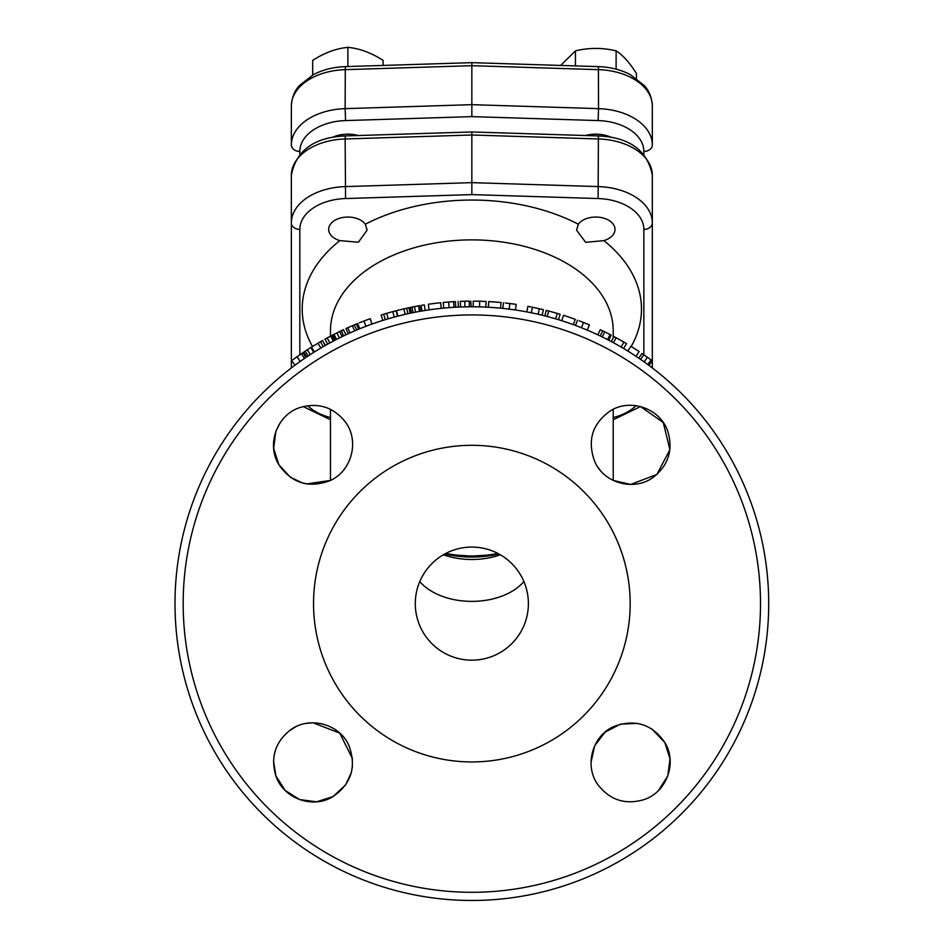 <?xml version="1.0" encoding="UTF-8"?>
<svg xmlns="http://www.w3.org/2000/svg" width="947" height="947" viewBox="0 0 947 947"><rect width="100%" height="100%" fill="white"/><g stroke="black" fill="none" stroke-linecap="round" stroke-linejoin="round"><path stroke-width="1.42" d="M649.157 358.522L649.808 358.996M649.417 358.712L641.959 353.48L643.782 354.723L640.586 359.387L638.787 358.155L641.959 353.48M645.972 363.198L642.386 360.641M645.901 363.151L643.913 361.73M652.234 360.783L648.932 365.376M648.884 358.333L646.103 356.344M645.44 355.883L644.28 355.066M647.76 364.512L651.086 359.931L647.44 357.291L644.149 361.896L642.397 360.653M649.228 365.601L646.363 363.482M623.623 348.496L626.512 343.643A302.507 302.507 0 0 0 623.919 342.116A1408.781 652.803 -60.7 0 0 616.142 337.748A302.507 302.507 0 0 0 613.94 336.564L611.277 341.547M613.443 342.719L616.142 337.748M621.078 347.004L623.919 342.116M606.625 339.133L605.358 338.481L606.625 339.133M609.193 334.09L608.175 333.581M604.92 338.268L604.21 337.913M603.831 337.724L602.612 337.12M609.548 334.267L604.719 331.864A302.507 302.507 0 0 0 602.683 330.87A302.507 302.507 0 0 0 600.256 329.722L597.853 334.836M611.229 335.143L608.767 340.233M600.232 335.972L602.683 330.87M609.063 340.387L605.63 338.624M605.015 338.316L602.245 336.943L604.719 331.864M584.11 328.81L583.245 328.455M582.902 328.325L579.907 327.141M579.564 326.999L578.653 326.644M587.258 330.124L586.181 329.663L587.258 330.124L589.46 324.916L583.506 322.477L587.909 324.265M584.773 329.083L581.422 327.733L583.506 322.477L579.209 320.808M576.593 325.863L575.504 325.448L577.481 320.157M581.422 327.733L577.35 326.147M558.493 319.695L560.139 314.286A302.507 302.507 0 0 0 557.262 313.421A1408.781 652.803 -74.4 0 0 548.668 311.03A302.507 302.507 0 0 0 546.241 310.403L544.856 315.884M557.262 313.421L555.664 318.843A1424.193 650.198 -74.4 0 0 547.236 316.499L548.668 311.03M535.848 307.964L536.89 308.189M536.499 313.895L535.671 313.706M533.93 313.327L531.385 312.794M540.749 314.877L538.156 314.262L539.411 308.758L543.424 309.705L532.439 307.242A302.507 302.507 0 0 0 527.881 306.343L526.84 311.906M542.086 315.197L541.305 315.008L542.086 315.197L543.424 309.705M538.156 314.262L535.446 313.658M534.688 313.493L531.303 312.782L532.439 307.242M512.729 309.598L512.019 309.491L512.729 309.598M509.782 303.502L514.564 304.141M512.019 309.491L511.096 309.373M510.729 309.326L507.545 308.923M507.154 308.876L506.207 308.758M515.405 309.977L514.257 309.811L515.405 309.977L516.233 304.389L505.319 302.969M503.993 308.509L502.845 308.391L503.437 302.768M513.416 309.693L504.834 308.604M448.18 302.034L451.21 301.821M454.004 301.643L448.428 302.022M450.796 307.515L449.103 307.633L448.677 301.998L443.184 302.472L443.717 308.106L445.717 307.917M453.222 301.691L454.311 301.62M453.672 301.655L451.376 301.809M445.966 302.223L445.126 302.294M450.192 307.562L447.742 307.751M452.642 307.384L451.601 307.455M450.322 307.55L449.446 307.609M453.021 307.361L451.837 307.444L453.021 307.361M455.412 301.56L455.708 307.207L452.216 307.42M455.329 307.23L453.743 307.313M445.149 307.964L446.368 307.858M425.191 310.45L424.303 304.875A302.507 302.507 0 0 0 421.107 305.396L422.054 310.971M358.641 329.201L356.841 329.947L358.641 329.201L356.474 323.969L349.076 327.141M349.621 326.904L352.296 325.732M355.883 330.349L356.841 329.947L354.154 324.939M356.344 324.028L354.746 324.691M347.679 327.769L346.413 328.349M355.646 330.456L354.604 330.894L352.367 325.709L347.703 327.757L350.023 332.918L348.271 333.711L345.915 328.573M355.48 330.527L351.953 332.054M348.614 333.557L351.704 332.16M354.604 330.894L352.308 331.9M337.83 332.421L338.813 331.935M339.523 331.58L341.098 330.823M342.127 330.337L343.619 329.627A302.507 302.507 0 0 0 341.311 330.728L343.536 335.925M342.696 336.327L341.299 337.014M340.328 337.487L339.571 337.866M337.712 332.468L335.569 333.545M335.629 333.51L333.237 334.729M343.335 329.769L346.01 334.753M335.747 333.451L334.954 333.853M343.749 335.818L342.116 336.611L339.653 331.521L341.311 330.728L340.387 331.166M337.653 338.825L335.392 339.985L332.799 334.966L335.25 333.699M339.653 331.521L336.895 332.882L339.417 337.937L338.008 338.647M337.511 338.896L336.587 339.369M335.392 339.985L336.564 339.381L333.983 334.35M321.222 341.275L322.678 340.447A302.507 302.507 0 0 0 322.442 340.577L310.758 347.573A302.507 302.507 0 0 0 307.278 349.798A302.507 302.507 0 0 0 305.135 351.183L305.964 350.639M306.52 350.283L309.409 348.425M308.26 355.906L305.135 351.183A302.507 302.507 0 0 0 303.715 352.142L306.852 356.841M311.504 347.099L307.657 349.55M310.344 354.533L307.278 349.798M313.765 352.355L310.758 347.573M314.499 351.893L313.836 352.308M302.223 353.136L291.617 360.653L294.99 365.199L297.062 363.672M299.785 354.805L301.726 353.468M294.624 358.451L293.653 359.162M297.204 356.617L295.476 357.848M301.679 353.515L300.59 354.249M294.304 358.688L296.34 357.22M299.808 354.794L298.459 355.729M296.873 356.841L299.347 355.113M302.815 352.734L305.976 357.433L302.969 359.481M302.424 359.86L297.642 363.246M297.701 363.21L299.69 361.79M301.264 360.665L300.53 361.186M303.336 359.233L300.495 361.209M296.139 364.346L296.967 363.743M319.778 342.116L320.524 341.678L319.778 342.116M317.304 343.56L318.393 342.921M319.032 342.542L319.636 342.187M317.943 343.181L320.844 348.034L316.547 350.627M322.394 340.6L325.472 345.359M312.924 346.211L313.836 345.655M324.158 346.105L322.24 347.218M321.98 347.371L320.844 348.034M324.442 345.951L325.235 345.501L322.442 340.577M318.003 349.739L320.82 348.058M315.706 351.148L314.463 351.917L311.468 347.123M314.463 351.917L315.659 351.171M334.611 340.387L331.995 335.38A302.507 302.507 0 0 0 331.888 335.439L327.165 337.949A302.507 302.507 0 0 0 324.928 339.18L327.674 344.116M331.888 335.439L334.504 340.447L329.876 342.921L327.165 337.949M366.761 325.993L368.466 325.342M368.478 325.342L366.832 325.957M365.364 326.514L363.399 327.283L365.364 326.514M364.938 326.679L365.944 326.301L363.92 321.021L370.253 318.677L359.292 322.832M371.875 324.099L370.253 318.677M370.04 324.762L366.489 326.088M360.985 328.242L359.765 328.739L357.635 323.495M365.944 326.301L361.825 327.911M372.147 324.004L370.904 324.454M386.246 313.481L387.82 313.007M388.199 312.901L391.04 312.108M397.551 316.215L396.13 310.734A302.507 302.507 0 0 0 392.768 311.634A764.241 480.816 -105.8 0 0 386.636 313.362A302.507 302.507 0 0 0 383.689 314.238A302.507 302.507 0 0 0 381.132 315.031L382.825 320.429M385.334 319.648L383.689 314.238M392.768 311.634L394.248 317.091A767.39 477.288 -105.8 0 0 388.223 318.784L386.636 313.362M405.92 308.379L406.772 308.189L405.92 308.379M403.138 309.018L404.357 308.734M405.079 308.568L405.766 308.414M407.553 308.024L409.199 307.668A302.507 302.507 0 0 0 408.926 307.728L396.485 310.652L397.894 316.12L399.243 315.777M408.879 307.739L410.371 313.197M398.142 310.225L399.208 309.965M408.879 313.516L406.737 313.99M406.429 314.061L400.297 315.517M409.211 313.445L410.098 313.256L408.926 307.728M401.942 315.114L405.115 314.357L403.884 308.84M399.303 315.765L397.894 316.12M420.527 311.232L419.545 305.668A302.507 302.507 0 0 0 419.414 305.692L418.55 305.845A302.507 302.507 0 0 0 414.478 306.603A302.507 302.507 0 0 0 411.981 307.088L412.939 306.899M413.626 306.769L416.976 306.13M413.105 312.64L411.981 307.088A302.507 302.507 0 0 0 410.3 307.444L411.448 312.972M419.628 311.397L420.397 311.255L419.414 305.692L414.916 306.52M415.555 312.155L414.478 306.603M419.545 311.409L418.55 305.845M437.455 303.076L429.583 304.082M432.85 303.632L430.826 303.904M438.674 302.933L434.2 303.466M439.834 302.815L438.792 302.922M433.146 303.596L435.821 303.265M441.243 308.343L440.663 302.72A302.507 302.507 0 0 0 428.328 304.259L429.133 309.858M434.377 309.136L431.595 309.503M468.434 301.134L467.723 301.134M467.001 301.146L460.325 301.335M470.73 301.11L471.204 306.769L462.775 306.899L464.918 306.852L464.776 301.193L469.002 301.122M466.871 301.158L468.256 301.134M468.505 306.781L467.155 306.804M461.094 306.958L462.16 306.923M461.982 301.276L462.61 301.253M462.278 301.264L460.846 301.312M466.575 301.158L463.154 301.241M462.302 301.264L460.893 301.312M464.918 306.852L466.741 306.804M468.055 306.792L467.25 306.804M462.172 306.923L458.372 307.077L458.111 301.418M460.55 306.982L460.337 301.335M469.286 301.122L469.333 306.781L467.664 306.792M483.159 306.982L482.437 306.958L483.159 306.982M482.437 306.958L481.514 306.923M481.123 306.911L477.939 306.828M477.537 306.816L476.566 306.804M479.703 301.217L484.426 301.371M473.228 301.11L479.679 301.217L473.228 301.11L473.204 306.769L474.34 306.781M485.847 307.1L484.698 307.041L485.847 307.1L486.119 301.454L479.679 301.217L479.549 306.864L475.216 306.781M483.834 307.006L479.537 306.864M497.873 302.235L489.966 301.655M499.105 302.342L494.618 301.975M500.265 302.448L499.223 302.353M493.553 301.892L496.24 302.093M500.549 308.154L501.093 302.531A302.507 302.507 0 0 0 488.699 301.584L488.38 307.23M493.659 307.574L490.866 307.373M572.237 318.263L568.579 316.996M567.857 316.748L564.72 315.718M573.373 318.654L569.147 317.186M574.486 319.056L573.503 318.701M568.626 317.008L565.915 316.109M568.129 316.843L570.674 317.707M573.337 324.655L575.267 319.34A302.507 302.507 0 0 0 563.501 315.327L561.784 320.725M566.815 322.371L564.152 321.483M636.029 356.297L639.154 351.597A302.507 302.507 0 0 0 630.868 346.282L627.897 351.1M445.8 553.427A87.929 56.524 0 0 0 456.845 555.143L470.032 555.984A53.281 27.001 180 0 0 473.654 555.984L486.841 555.143A87.929 56.524 0 0 0 497.885 553.427A56.548 56.548 0 0 0 471.843 547.082M500.359 554.8A59.377 38.164 0 0 1 443.326 554.8M428.766 640.255A56.548 56.548 0 0 0 508.468 646.694A56.548 56.548 0 0 0 514.919 566.993A56.548 56.548 0 0 0 435.206 560.553A56.548 56.548 0 0 0 428.766 640.255M444.77 553.983A79.157 50.889 180 0 0 471.843 557.049A79.157 50.889 180 0 0 498.915 553.983M339.807 240.621L358.392 242.231L367.116 230.157L365.341 224.214A19.224 12.358 180 0 0 347.892 217.052A19.224 12.358 180 0 0 328.668 229.411A19.224 12.358 180 0 0 339.807 240.621A169.631 109.035 0 0 0 312.498 346.484M578.345 224.214L576.569 230.157L585.648 242.337L603.878 240.621A19.224 12.358 180 0 0 615.017 229.411A19.224 12.358 180 0 0 595.793 217.052A19.224 12.358 180 0 0 578.345 224.214A169.631 109.035 0 0 0 365.341 224.214M653.217 477.347C668.44 465.308 673.293 449.979 667.801 431.358C660.39 408.737 630.927 398.048 610.732 410.631C592.337 423.392 586.998 440.391 594.74 461.615C604.068 483.432 634.23 491.469 653.217 477.347M345.572 422.255C333.533 407.032 318.192 402.167 299.572 407.66C276.962 415.082 266.261 444.534 278.844 464.728C291.617 483.136 308.615 488.463 329.84 480.733C351.645 471.393 359.682 441.231 345.572 422.255M290.469 729.9C275.246 741.939 270.38 757.269 275.885 775.889C283.295 798.51 312.759 809.2 332.942 796.616C351.349 783.856 356.688 766.857 348.946 745.62C339.618 723.816 309.456 715.778 290.469 729.9M598.113 784.992C610.152 800.215 625.482 805.08 644.114 799.588C666.724 792.166 677.425 762.702 664.841 742.519C652.069 724.112 635.07 718.785 613.845 726.515C592.041 735.855 583.991 766.016 598.113 784.992M613.206 419.758L640.527 406.559L663.279 422.551L669.884 449.695L656.863 474.471L630.595 484.438L613.206 480.425L613.206 409.317M330.479 409.317L330.479 480.425L306.721 483.929L302.922 483.124L290.469 477.347L278.844 464.728L273.659 448.369L275.885 431.358L279.732 423.569M306.769 723.307L313.09 722.798L339.76 733.144L352.497 758.736M352.414 766.774L351.337 772.551L345.572 784.992L332.942 796.616L316.594 801.801L299.572 799.588L285.094 790.366L275.885 775.889L273.529 760.903M289.451 730.634L295.819 726.775M591.023 762.382L594.692 745.727L605.05 732.149L620.451 724.135L637.414 723.39M651.915 729.036L664.841 742.519L670.026 758.878L667.801 775.889L658.496 790.461M630.169 603.618A158.327 158.327 0 0 1 392.685 740.732A158.327 158.327 0 0 1 392.685 466.516A158.327 158.327 0 0 1 630.169 603.618M768.704 603.618A296.861 296.861 0 0 1 323.412 860.705A296.861 296.861 0 0 1 323.412 346.543A296.861 296.861 0 0 1 768.704 603.618A296.861 296.861 0 0 1 323.412 860.705A296.861 296.861 0 0 1 323.412 346.543A296.861 296.861 0 0 1 768.704 603.618M291.356 367.933L291.356 175.266A56.548 36.341 180 0 1 345.146 138.96L345.288 135.93C314.155 137.279 296.174 150.395 291.356 175.266M345.56 198.55L345.146 138.96L471.843 134.995L471.843 194.597L345.56 198.55A48.06 30.896 180 0 0 299.832 229.411A8.487 6.499 180 0 1 291.356 222.912A56.548 36.341 0 0 1 345.146 186.606L471.843 182.641L598.54 186.606A56.548 36.341 0 0 1 652.329 222.912L652.329 175.266A56.548 36.341 180 0 0 598.54 138.96L471.843 134.995L471.843 131.964L471.843 133.953M643.853 354.77L643.853 229.411A8.487 6.499 180 0 0 652.329 222.912L652.329 360.854M652.329 361.434L652.329 367.933M358.297 135.516A26.859 17.259 180 0 0 332.326 137.374M611.36 137.374A26.859 17.259 180 0 0 595.793 134.178A26.859 17.259 180 0 0 585.388 135.516M643.853 154.29L643.853 151.437A8.487 6.499 -0 0 0 652.329 144.938L652.329 105.957A56.548 36.341 180 0 0 598.54 69.652L471.843 65.686L345.146 69.652A56.548 36.341 180 0 0 291.356 105.957C292.031 93.528 297.832 87.337 299.169 85.763L313.54 74.529C322.974 69.664 333.557 67.036 345.288 66.621L345.146 108.645L471.843 104.667L471.843 62.656L598.397 66.621L598.54 108.645A56.548 36.341 0 0 1 652.329 144.938L652.329 105.957C651.654 93.528 645.854 87.337 644.516 85.763L630.134 74.529C620.711 69.664 610.128 67.036 598.397 66.621M643.853 151.437A48.06 30.896 180 0 0 598.125 120.577L471.843 116.623L345.56 120.577L345.146 108.645A56.548 36.341 0 0 0 291.356 144.938L291.356 105.957M471.843 64.645L471.843 62.656L345.288 66.621M471.843 116.623L471.843 104.667L598.54 108.645L598.125 120.577M312.688 74.979L312.688 60.419C324.419 52.819 336.161 48.463 347.892 47.35L347.892 66.539M383.109 65.438L383.109 60.419C371.366 52.819 359.635 48.463 347.892 47.35M560.671 65.438L575.456 50.854L575.456 65.911M636.443 78.388L636.443 73.487C629.672 62.691 622.889 55.151 616.118 50.854C602.564 47.61 589.01 47.61 575.456 50.854M616.118 50.854L616.118 69.155M607.524 339.594L610.117 334.563M509.143 309.113L509.853 303.514M453.968 307.302L453.625 301.655M300.246 361.387L296.979 356.77M304.484 358.44L301.3 353.764M323.27 346.626L320.441 341.725M333.308 341.074L330.669 336.078M407.885 313.741L406.677 308.213M419.781 581.565A59.377 38.164 180 0 0 434.957 593.13A59.377 38.164 180 0 0 523.904 581.565M603.878 240.621A169.631 109.035 0 0 1 631.187 346.484M613.206 337.937L613.206 330.74A141.363 90.865 180 0 0 471.843 239.875A141.363 90.865 180 0 0 330.479 330.74L330.479 336.173M760.512 603.618A288.669 288.669 0 0 1 327.508 853.614A288.669 288.669 0 0 1 327.508 353.622A288.669 288.669 0 0 1 760.512 603.618M343.832 469.795A141.363 90.865 0 0 1 345.466 467.617M598.22 467.617A141.363 90.865 0 0 1 599.853 469.795M643.853 229.411A48.06 30.896 180 0 0 598.125 198.55L598.397 135.93L471.843 131.964L345.288 135.93M307.68 405.671A48.06 30.896 180 0 0 330.479 417.544M299.832 229.411L299.832 354.77M598.125 198.55L471.843 194.597M613.206 417.544A48.06 30.896 180 0 0 636.005 405.671M345.56 120.577A48.06 30.896 180 0 0 299.832 151.437L299.832 154.29M291.356 144.938A8.487 6.499 -0 0 0 299.832 151.437M598.397 135.93C629.53 137.279 647.511 150.395 652.329 175.266M303.158 406.559L330.479 419.758"/></g></svg>
